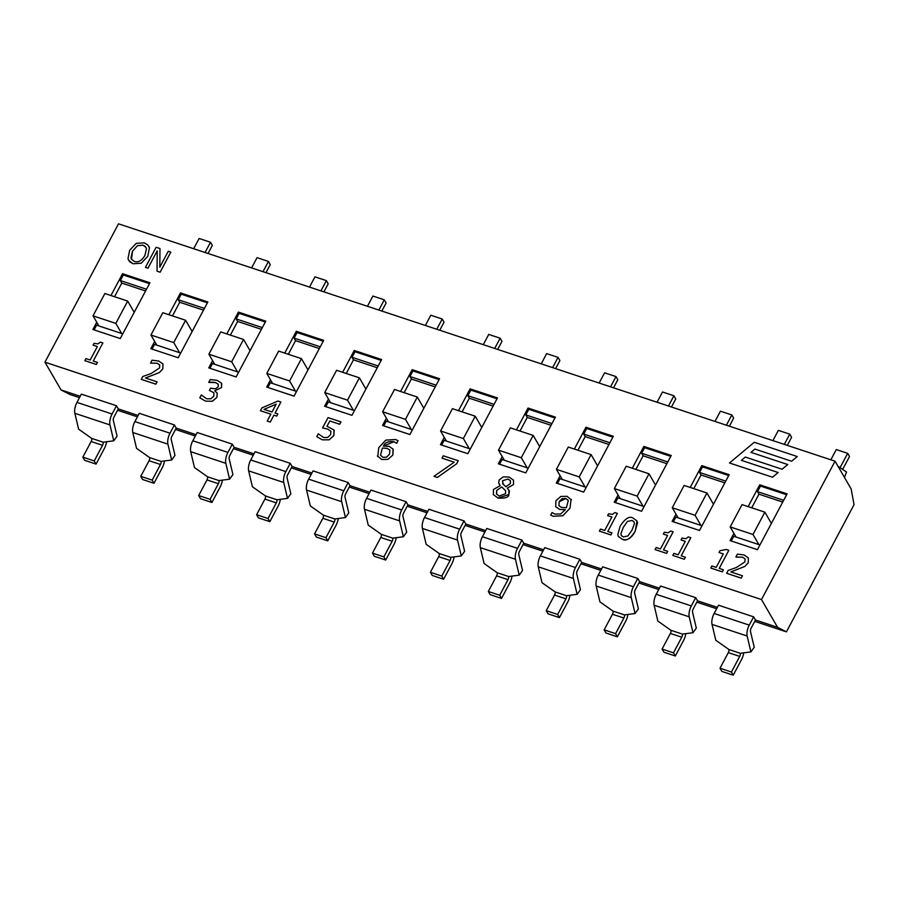 <?xml version="1.0" encoding="UTF-8"?>
<svg xmlns="http://www.w3.org/2000/svg" width="899" height="899" viewBox="0 0 899 899"><rect width="100%" height="100%" fill="white"/><g stroke="black" fill="none" stroke-linecap="round" stroke-linejoin="round"><path stroke-width="1.35" d="M759.936 544.94L736.045 537.029L730.19 526.926L742.057 504.609L764.858 512.172L752.991 534.478L730.19 526.926M758.857 544.58L752.991 534.478M771.387 523.42L764.858 512.172M782.748 502.047L758.958 494.169L751.71 507.811M702.018 525.758L678.127 517.835L672.261 507.733L684.128 485.426L706.94 492.978L695.073 515.296L672.261 507.733M700.928 525.398L695.073 515.296M713.458 504.227L706.94 492.978M724.819 482.864L701.04 474.975L693.781 488.618M644.089 506.564L620.198 498.653L614.343 488.55L626.21 466.233L649.011 473.784L637.144 496.102L614.343 488.55M643.01 506.204L637.144 496.102M655.54 485.044L649.011 473.784M666.901 463.67L643.111 455.793L635.863 469.435M586.17 487.37L562.28 479.459L556.414 469.357L568.28 447.039L591.081 454.602L579.226 476.908L556.414 469.357M585.08 487.011L579.226 476.908M597.61 465.851L591.081 454.602M608.971 444.477L585.193 436.599L577.933 450.242M528.241 468.188L504.35 460.266L498.496 450.163L510.351 427.857L533.163 435.408L521.296 457.726L498.496 450.163M527.151 467.828L521.296 457.726M539.692 446.657L533.163 435.408M551.053 425.294L527.264 417.406L520.015 431.048M470.312 448.994L446.421 441.083L440.566 430.981L452.433 408.663L475.234 416.215L463.367 438.532L440.566 430.981M469.233 448.635L463.367 438.532M481.763 427.474L475.234 416.215M493.124 406.101L469.334 398.223L462.086 411.866M412.394 429.801L388.503 421.889L382.637 411.787L394.504 389.469L417.316 397.032L405.449 419.339L382.637 411.787M411.304 429.441L405.449 419.339M423.834 408.281L417.316 397.032M435.195 386.907L411.416 379.03L404.157 392.672M354.464 410.618L330.574 402.696L324.719 392.593L336.586 370.287L359.386 377.838L347.52 400.156L324.719 392.593M353.386 410.259L347.52 400.156M365.915 389.087L359.386 377.838M377.277 367.725L353.487 359.836L346.239 373.478M844.442 477.403L846.532 472.065L837.992 466.278M840.059 467.682L847.69 453.343L836.284 449.556L830.845 459.805M847.69 453.343L849.521 456.501L842.644 469.424M749.249 625.12L714.121 613.478L718.526 605.207L753.643 616.849L755.475 620.007L751.081 628.277A2.675 1.169 108.3 0 0 750.474 631.39L754.239 647.269L750.912 651.899L747.159 636.031A9.361 4.102 -71.7 0 1 749.249 625.12L753.643 616.849M714.121 613.478A9.361 4.102 108.3 0 0 712.03 624.389L715.795 640.268L728.909 649.505A2.675 1.169 -71.7 0 1 728.314 652.629L720.009 668.249L721.841 671.407L733.247 675.183L731.415 672.025L739.72 656.405A2.675 1.169 108.3 0 0 740.315 653.292L750.912 651.899M743.72 652.843A9.361 4.102 -71.7 0 1 741.551 659.563L733.247 675.183M731.415 672.025L720.009 668.249M784.321 444.398L789.76 434.15L778.365 430.374L772.915 440.611M789.76 434.15L791.592 437.307L787.299 445.387M691.32 605.926L656.203 594.295L660.596 586.024L695.714 597.655L697.545 600.813L693.151 609.084A2.675 1.169 108.3 0 0 692.556 612.197L696.309 628.075L692.994 632.716L689.23 616.838A9.361 4.102 -71.7 0 1 691.32 605.926L695.714 597.655M656.203 594.295A9.361 4.102 108.3 0 0 654.112 605.207L657.866 621.074L670.991 630.323A2.675 1.169 -71.7 0 1 670.396 633.435L662.08 649.056L663.911 652.213L675.318 655.989L673.486 652.831L681.79 637.211A2.675 1.169 108.3 0 0 682.386 634.098L692.994 632.716M685.791 633.649A9.361 4.102 -71.7 0 1 683.622 640.369L675.318 655.989M673.486 652.831L662.08 649.056M726.392 425.205L731.842 414.956L720.436 411.18L714.986 421.429M731.842 414.956L733.674 418.114L729.381 426.193M633.39 586.732L598.273 575.102L602.678 566.831L637.796 578.462L639.627 581.619L635.222 589.89A2.675 1.169 108.3 0 0 634.627 593.014L638.391 608.893L635.065 613.523L631.3 597.644A9.361 4.102 -71.7 0 1 633.39 586.732L637.796 578.462M598.273 575.102A9.361 4.102 108.3 0 0 596.183 586.013L599.948 601.892L613.062 611.129A2.675 1.169 -71.7 0 1 612.466 614.242L604.162 629.862L605.993 633.02L617.388 636.807L615.568 633.649L623.872 618.029A2.675 1.169 108.3 0 0 624.468 614.905L635.065 613.523M627.873 614.466A9.361 4.102 -71.7 0 1 625.704 621.187L617.388 636.807M615.568 633.649L604.162 629.862M668.474 406.011L673.913 395.774L662.518 391.986L657.068 402.235M673.913 395.774L675.745 398.931L671.452 407M575.472 567.55L540.355 555.908L544.749 547.637L579.866 559.279L581.698 562.437L577.304 570.708A2.675 1.169 108.3 0 0 576.709 573.82L580.462 589.699L577.136 594.329L573.382 578.462A9.361 4.102 -71.7 0 1 575.472 567.55L579.866 559.279M540.355 555.908A9.361 4.102 108.3 0 0 538.265 566.819L542.018 582.698L555.144 591.935A2.675 1.169 -71.7 0 1 554.537 595.059L546.232 610.679L548.064 613.837L559.47 617.613L557.638 614.455L565.943 598.835A2.675 1.169 108.3 0 0 566.539 595.722L577.136 594.329M569.944 595.273A9.361 4.102 -71.7 0 1 567.775 601.993L559.47 617.613M557.638 614.455L546.232 610.679M610.545 386.828L615.995 376.58L604.589 372.804L599.139 383.041M615.995 376.58L617.827 379.738L613.523 387.817M517.543 548.356L482.426 536.725L486.82 528.455L521.948 540.085L523.78 543.243L519.375 551.514A2.675 1.169 108.3 0 0 518.779 554.627L522.544 570.505L519.217 575.146L515.453 559.268A9.361 4.102 -71.7 0 1 517.543 548.356L521.948 540.085M482.426 536.725A9.361 4.102 108.3 0 0 480.336 547.637L484.1 563.504L497.214 572.753A2.675 1.169 -71.7 0 1 496.619 575.866L488.314 591.486L490.146 594.644L501.541 598.419L499.709 595.262L508.014 579.641A2.675 1.169 108.3 0 0 508.62 576.529L519.217 575.146M512.025 576.079A9.361 4.102 -71.7 0 1 509.845 582.799L501.541 598.419M499.709 595.262L488.314 591.486M552.615 367.635L558.065 357.386L546.659 353.61L541.22 363.859M558.065 357.386L559.897 360.544L555.604 368.624M459.625 529.163L424.497 517.532L428.902 509.261L464.019 520.892L465.851 524.05L461.457 532.32A2.675 1.169 108.3 0 0 460.85 535.444L464.614 551.323L461.288 555.953L457.535 540.074A9.361 4.102 -71.7 0 1 459.625 529.163L464.019 520.892M424.497 517.532A9.361 4.102 108.3 0 0 422.406 528.443L426.171 544.322L439.285 553.559A2.675 1.169 -71.7 0 1 438.69 556.672L430.385 572.292L432.217 575.45L443.623 579.237L441.791 576.079L450.096 560.459A2.675 1.169 108.3 0 0 450.691 557.335L461.288 555.953M454.096 556.897A9.361 4.102 -71.7 0 1 451.927 563.617L443.623 579.237M441.791 576.079L430.385 572.292M494.697 348.441L500.136 338.204L488.741 334.417L483.291 344.665M500.136 338.204L501.968 341.362L497.675 349.43M401.696 509.98L366.578 498.338L370.972 490.067L406.09 501.709L407.921 504.867L403.527 513.138A2.675 1.169 108.3 0 0 402.932 516.251L406.696 532.129L403.37 536.759L399.606 520.892A9.361 4.102 -71.7 0 1 401.696 509.98L406.09 501.709M366.578 498.338A9.361 4.102 108.3 0 0 364.488 509.25L368.253 525.128L381.367 534.366A2.675 1.169 -71.7 0 1 380.771 537.49L372.467 553.11L374.287 556.267L385.693 560.043L383.862 556.886L392.166 541.265A2.675 1.169 108.3 0 0 392.762 538.153L403.37 536.759M396.178 537.703A9.361 4.102 -71.7 0 1 393.998 544.423L385.693 560.043M383.862 556.886L372.467 553.11M436.768 329.259L442.218 319.01L430.812 315.234L425.362 325.472M442.218 319.01L444.05 322.168L439.757 330.248M343.778 490.787L308.649 479.156L313.054 470.885L348.171 482.516L350.003 485.674L345.598 493.944A2.675 1.169 108.3 0 0 345.002 497.057L348.767 512.936L345.441 517.577L341.676 501.698A9.361 4.102 -71.7 0 1 343.778 490.787L348.171 482.516M308.649 479.156A9.361 4.102 108.3 0 0 306.559 490.067L310.324 505.935L323.438 515.183A2.675 1.169 -71.7 0 1 322.842 518.296L314.538 533.916L316.369 537.074L327.775 540.85L325.944 537.692L334.248 522.072A2.675 1.169 108.3 0 0 334.844 518.959L345.441 517.577M338.249 518.509A9.361 4.102 -71.7 0 1 336.08 525.23L327.775 540.85M325.944 537.692L314.538 533.916M296.546 391.425L272.655 383.513L266.789 373.411L278.656 351.093L301.457 358.645L289.602 380.962L266.789 373.411M295.456 391.065L289.602 380.962M307.986 369.905L301.457 358.645M319.347 348.531L295.569 340.654L288.309 354.296M238.617 372.231L214.726 364.32L208.871 354.217L220.738 331.9L243.539 339.462L231.672 361.769L208.871 354.217M237.527 371.871L231.672 361.769M250.068 350.711L243.539 339.462M261.429 329.337L237.639 321.46L230.391 335.102M180.699 353.049L156.797 345.126L150.942 335.024L162.809 312.717L185.61 320.269L173.743 342.586L150.942 335.024M179.609 352.689L173.743 342.586M192.139 331.517L185.61 320.269M203.5 310.155L179.721 302.266L172.462 315.909M378.85 310.065L384.289 299.817L372.894 296.041L367.444 306.289M384.289 299.817L386.121 302.974L381.828 311.054M320.921 290.871L326.371 280.634L314.965 276.847L309.514 287.096M326.371 280.634L328.202 283.792L323.898 291.86M262.991 271.689L268.441 261.44L257.035 257.665L251.596 267.902M268.441 261.44L270.273 264.598L265.98 272.678M285.848 471.593L250.731 459.962L255.125 451.691L290.242 463.322L292.074 466.48L287.68 474.751A2.675 1.169 108.3 0 0 287.084 477.875L290.838 493.753L287.523 498.383L283.758 482.505A9.361 4.102 -71.7 0 1 285.848 471.593L290.242 463.322M250.731 459.962A9.361 4.102 108.3 0 0 248.641 470.874L252.394 486.752L265.52 495.99A2.675 1.169 -71.7 0 1 264.913 499.102L256.608 514.722L258.44 517.88L269.846 521.667L268.014 518.509L276.319 502.889A2.675 1.169 108.3 0 0 276.914 499.765L287.523 498.383M280.319 499.327A9.361 4.102 -71.7 0 1 278.151 506.047L269.846 521.667M268.014 518.509L256.608 514.722M227.919 452.411L192.802 440.768L197.196 432.498L232.324 444.14L234.156 447.297L229.751 455.568A2.675 1.169 108.3 0 0 229.155 458.681L232.92 474.56L229.593 479.189L225.829 463.322A9.361 4.102 -71.7 0 1 227.919 452.411L232.324 444.14M192.802 440.768A9.361 4.102 108.3 0 0 190.712 451.68L194.476 467.559L207.59 476.796A2.675 1.169 -71.7 0 1 206.995 479.92L198.69 495.54L200.522 498.698L211.917 502.474L210.085 499.316L218.401 483.696A2.675 1.169 108.3 0 0 218.996 480.583L229.593 479.189M222.401 480.133A9.361 4.102 -71.7 0 1 220.221 486.853L211.917 502.474M210.085 499.316L198.69 495.54M170.001 433.217L134.884 421.586L139.278 413.315L174.395 424.946L176.226 428.104L171.833 436.375A2.675 1.169 108.3 0 0 171.226 439.487L174.99 455.366L171.664 460.007L167.911 444.128A9.361 4.102 -71.7 0 1 170.001 433.217L174.395 424.946M134.884 421.586A9.361 4.102 108.3 0 0 132.782 432.498L136.547 448.365L149.661 457.613A2.675 1.169 -71.7 0 1 149.065 460.726L140.761 476.346L142.593 479.504L153.999 483.28L152.167 480.122L160.472 464.502A2.675 1.169 108.3 0 0 161.067 461.389L171.664 460.007M164.472 460.94A9.361 4.102 -71.7 0 1 162.303 467.66L153.999 483.28M152.167 480.122L140.761 476.346M94.092 329.899L96.598 325.18L121.68 333.495L115.825 323.393L93.024 315.841L104.88 293.524L127.692 301.075L115.825 323.393M98.879 325.944L93.024 315.841M134.209 312.335L127.692 301.075M145.582 290.961L121.792 283.084L114.533 296.726M121.68 333.495L122.77 333.855M205.073 252.495L210.523 242.247L199.117 238.471L193.667 248.72M210.523 242.247L212.344 245.405L208.051 253.484M112.072 414.023L76.954 402.392L81.348 394.122L116.477 405.752L118.297 408.91L113.903 417.181A2.675 1.169 108.3 0 0 113.308 420.305L117.072 436.184L113.746 440.813L109.981 424.935A9.361 4.102 -71.7 0 1 112.072 414.023L116.477 405.752M76.954 402.392A9.361 4.102 108.3 0 0 74.864 413.304L78.629 429.183L91.743 438.42A2.675 1.169 -71.7 0 1 91.147 441.533L82.843 457.153L84.663 460.31L96.069 464.098L94.238 460.94L102.542 445.32A2.675 1.169 108.3 0 0 103.149 442.196L113.746 440.813M106.554 441.757A9.361 4.102 -71.7 0 1 104.374 448.477L96.069 464.098M94.238 460.94L82.843 457.153M157.19 250.866L157.067 271.195L160.123 272.206L170.799 252.125L168.259 251.282L159.797 267.183L159.988 248.54L156.111 247.259L145.436 267.34L147.975 268.183L157.19 250.866L147.987 268.205L145.436 267.34M170.81 252.136L160.134 272.217L157.067 271.195M159.808 267.172L159.988 248.54M797.267 456.546L754.239 442.297L729.494 462.963L772.522 477.223L778.152 472.526L741.405 460.344L745.338 457.063L782.085 469.233L787.715 464.536L750.968 452.366L754.902 449.073L791.648 461.243L797.267 456.546L791.648 461.243M787.715 464.547L782.096 469.244L745.338 457.063L741.417 460.355M778.152 472.537L772.522 477.223M729.494 462.974L772.533 477.234M791.659 461.254L754.902 449.073M754.913 449.084L750.98 452.366M85.922 358.6L84.832 360.656L96.35 364.466L97.44 362.421L93.249 361.027L102.868 342.935L100.407 342.114L97.946 343.901L94.058 343.306L93.08 345.149L97.362 346.565L90.203 360.016L85.922 358.6M93.26 361.027L102.868 342.935M97.44 362.432L96.35 364.477L84.832 360.656M93.091 345.16L97.35 346.565M142.784 376.501L141.267 379.344L155.842 384.176L157.078 381.85L145.469 378.007L159.483 372.478L162.831 368.86L162.989 364.005L158.73 361.016L152.032 360.218L150.515 363.072L157.258 363.263L159.719 365.039L159.539 367.949L151.066 373.557L142.784 376.501M159.707 365.005L157.269 363.275L150.515 363.072M162.989 364.016L162.831 368.871L159.483 372.489L145.481 378.018M157.089 381.861L155.842 384.176M155.853 384.188L141.267 379.344M218.277 384.356L218.221 386.75L215.558 388.817L210.58 388.188L209.388 390.413L213.917 392.751L213.782 396.133L210.827 398.83L206.646 398.774L201.32 394.931L199.803 397.785L205.601 401.156L212.389 401.224L216.884 397.392L217.221 393.144L214.726 390.784L221.581 387.536L221.446 383.131L217.086 380.344L210.265 379.547L208.748 382.39L215.591 382.592L218.266 384.345M217.221 393.144L216.895 397.403L212.4 401.235L205.601 401.168L199.803 397.785M221.693 383.513L221.592 387.559L214.737 390.795M213.928 392.773L209.388 390.413M218.165 384.176L215.591 382.603L211.861 382.097M211.861 382.109L208.928 382.446M277.87 413.945L276.723 416.125L273.903 415.181L270.251 422.092L273.903 415.181L276.723 416.102L277.87 413.945L275.06 413.012L280.915 401.988L278.005 401.033L261.946 407.876L260.44 410.708L270.869 414.169L267.194 421.069L270.239 422.081L267.194 421.069M272.015 412L264.07 409.371L276.184 404.157L272.015 412M276.173 404.179L264.081 409.371M275.072 413.012L280.915 401.988M260.44 410.719L270.857 414.181M334.192 430.318L333.844 435.655L329.203 439.802L322.359 439.847L329.191 439.791L333.844 435.644L333.99 429.992L326.978 426.328L329.832 420.968L339.721 424.249L340.979 421.889L328.034 417.608L322.539 427.958L327.45 429.003L330.854 431.228L330.641 434.565L327.708 437.442L323.64 437.532L318.291 433.801L316.774 436.656L322.359 439.836L316.774 436.656M330.832 431.205L327.461 429.025L322.539 427.958M340.979 421.901L339.732 424.261L329.832 420.968L326.989 426.328M393.211 449.376L392.863 455.051L387.963 459.367L381.67 459.501L377.423 455.95L381.67 459.49L387.963 459.355L392.852 455.04L393.02 449.062L389.065 446.353L383.412 446.129C384.75 442.6 388.233 441.128 393.874 441.712L396.706 443.274L398.077 440.69L395.549 439.532L385.806 440.105L378.771 447.657L377.737 456.602M389.582 454.096L386.559 457.164L382.85 457.299L380.502 455.175L382.378 448.073L387.199 448.365L389.829 450.062L389.582 454.096M389.84 450.073L387.199 448.376L382.378 448.073M382.39 448.084L380.502 455.175M398.088 440.701L396.706 443.297L393.886 441.724L383.423 446.129M433.981 476.324L437.363 477.448L456.647 463.749L458.254 460.738L443.263 455.782L442.016 458.142L454.22 462.187L433.981 476.324L437.363 477.448M458.265 460.76L456.658 463.76L437.375 477.459M442.016 458.153L454.209 462.187M508.924 490.045L508.868 494.562L497.967 498.068L493.214 494.461L497.967 498.057C505.182 498.496 508.812 497.327 508.868 494.54L509.407 491.169L507.339 488.146L513.509 484.527L513.52 480.201L509.104 477.054L503.193 476.875L499.181 479.987L498.664 482.819L500.192 485.64L493.45 489.494L493.371 494.765M510.407 480.707L508.059 479.055L502.53 480.74L503.215 484.415L502.519 480.729L508.047 479.043L510.407 480.707L510.385 483.527L505.879 486.764L502.563 483.527M505.485 493.731L499.057 496.068L496.439 493.798L496.754 490.36L501.743 486.966L505.62 490.73L505.485 493.731M505.62 490.742L501.743 486.966L496.754 490.371L496.675 494.27M513.498 480.167L513.52 484.539L507.384 488.067M500.237 485.561L499.215 484.179M571.382 499.878L567.078 496.315L560.785 496.45L555.897 500.765L555.728 506.744L559.672 509.441L565.325 509.666L560.673 513.97L554.874 514.093L552.042 512.531L550.671 515.116L553.2 516.273L562.909 515.723L569.977 508.149L571.079 499.282L569.988 508.16L562.909 515.734L553.211 516.284L550.671 515.116M567.999 500.08L565.898 498.518L559.167 501.732L558.92 505.755L559.167 501.709L562.145 498.664L565.898 498.507L568.269 500.631L566.37 507.733L561.549 507.441L558.863 505.654M565.325 509.677L559.672 509.452L555.739 506.755M600.453 529.062L599.363 531.107L610.87 534.927L611.961 532.871L607.769 531.489L617.399 513.385L614.927 512.576L612.477 514.363L608.589 513.767L607.612 515.599L611.882 517.015L604.724 530.477L600.453 529.062M617.399 513.396L607.78 531.489M610.87 534.927L611.961 532.871M610.882 534.939L599.363 531.107M611.882 517.026L607.612 515.599M620.13 526.196L617.77 534.669L618.366 536.445L622.119 539.153C625.962 541.558 630.334 538.906 635.222 531.185L637.571 522.735L636.964 520.926L633.244 518.24C629.615 515.678 625.243 518.33 620.13 526.196M627.907 535.961L623.31 536.917L621.378 535.624L620.939 533.59L623.344 527.264L627.423 521.42L632.053 520.465L633.941 521.712L634.413 523.69L632.008 530.118L627.907 535.961M634.042 521.881L632.064 520.476L627.423 521.42L623.344 527.275L620.939 533.59L621.31 535.501M636.975 520.937L635.233 531.197C631.514 538.299 627.142 540.962 622.13 539.164L618.366 536.456M656.169 547.525L655.079 549.57L666.586 553.379L667.687 551.334L663.496 549.941L673.115 531.848L670.654 531.028L668.193 532.815L664.305 532.219L663.327 534.062L667.609 535.478L660.45 548.941L656.169 547.525M673.115 531.86L663.507 549.952M655.09 549.581L666.597 553.391L667.687 551.334M663.338 534.073L667.597 535.489M673.89 553.391L672.8 555.436L684.308 559.257L685.398 557.2L681.206 555.818L690.825 537.714L688.364 536.894L685.903 538.692L682.015 538.085L681.037 539.928L685.319 541.344L678.161 554.807L673.89 553.391M690.837 537.726L681.217 555.818M685.398 557.211L684.308 559.257M684.308 559.268L672.8 555.436M685.308 541.355L681.037 539.928M711.896 565.977L710.806 568.033L722.313 571.843L723.403 569.797L719.211 568.404L728.831 550.3L726.37 549.491L720.02 550.682L719.043 552.514L723.324 553.93L716.166 567.393L711.896 565.977M719.222 568.404L728.831 550.3M723.403 569.809L722.313 571.843M710.806 568.044L722.313 571.854M723.313 553.941L719.043 552.514M728.168 570.438L726.65 573.281L741.226 578.113L742.462 575.776L730.853 571.933L744.855 566.415L748.215 562.796L748.361 557.931L744.114 554.941L737.416 554.144L735.888 557.009L742.641 557.2L745.102 558.964L744.923 561.875L736.438 567.494L728.168 570.438M748.361 557.931L748.215 562.808L744.866 566.426L730.853 571.944M726.662 573.292L741.226 578.124L742.462 575.776M745.102 558.976L742.641 557.211L736.079 557.065M148.818 246.281L149.448 247.764L147.784 256.327L141.222 263.238L147.784 256.316L149.436 247.753L147.661 244.809L144.267 242.842L136.221 243.371L129.636 250.304L127.973 258.845L129.759 261.834L133.131 263.767L141.21 263.227L133.142 263.778L128.624 260.407M144.941 255.372C141.907 260.665 138.39 262.699 134.378 261.463L131.501 259.283L130.962 257.856L132.479 251.237L137.39 245.73L143.053 245.157L145.357 246.528L146.481 248.742L144.941 255.372M145.964 247.349L143.065 245.169L137.39 245.742L132.49 251.259L131.501 259.283M835.047 461.198L761.487 599.554L44.95 362.173L118.511 223.817L835.047 461.198L851.162 488.977L854.05 504.654L786.423 631.851L754.755 621.366M110.959 295.535L122.556 273.712L149.931 282.78L120.264 338.563L92.9 329.506L96.744 322.269M168.877 314.729L180.485 292.905L207.849 301.974L178.193 357.757L150.818 348.688L154.673 341.451M226.806 333.911L238.415 312.099L265.778 321.157L236.111 376.951L208.748 367.882L212.591 360.645M284.736 353.105L296.333 331.281L323.696 340.35L294.04 396.133L266.677 387.076L270.52 379.839M342.654 372.298L354.262 350.475L381.626 359.544L351.959 415.327L324.595 406.258L328.45 399.021M400.583 391.481L412.18 369.669L439.555 378.726L409.888 434.52L382.524 425.452L386.368 418.215M458.501 410.674L470.11 388.851L497.473 397.92L467.817 453.703L440.443 444.645L444.297 437.408M516.431 429.868L528.039 408.045L555.402 417.114L525.735 472.896L498.372 463.828L502.215 456.591M574.36 449.051L585.957 427.239L613.32 436.296L583.665 492.09L556.29 483.021L560.144 475.785M632.278 468.244L643.886 446.421L671.25 455.49L641.583 511.273L614.219 502.215L618.062 494.978M690.207 487.438L701.804 465.615L729.179 474.683L699.512 530.466L672.149 521.398L675.992 514.161M748.125 506.62L759.734 484.808L787.097 493.866L757.43 549.66L730.067 540.591L733.921 533.354M736.045 537.029L733.764 536.276L731.258 540.984M786.636 494.731L760.464 486.067L757.497 491.641L783.67 500.316M759.734 484.808L760.464 486.067M757.497 491.641L758.958 494.169M678.127 517.835L675.846 517.082L673.34 521.791M728.707 475.549L702.535 466.873L699.568 472.458L725.751 481.122M701.804 465.615L702.535 466.873M699.568 472.458L701.04 474.975M620.198 498.653L617.916 497.889L615.41 502.608M670.789 456.355L644.617 447.691L641.65 453.265L667.822 461.94M643.886 446.421L644.617 447.691M641.65 453.265L643.111 455.793M562.28 479.459L559.998 478.706L557.492 483.415M612.86 437.161L586.687 428.497L583.721 434.071L609.893 442.746M585.957 427.239L586.687 428.497M583.721 434.071L585.193 436.599M504.35 460.266L502.069 459.513L499.563 464.221M554.941 417.979L528.769 409.303L525.803 414.889L551.975 423.553M528.039 408.045L528.769 409.303M525.803 414.889L527.264 417.406M446.421 441.083L444.14 440.319L441.645 445.039M497.012 398.785L470.84 390.121L467.873 395.695L494.045 404.37M470.11 388.851L470.84 390.121M467.873 395.695L469.334 398.223M388.503 421.889L386.222 421.137L383.716 425.845M439.094 379.592L412.922 370.927L409.955 376.501L436.127 385.177M412.18 369.669L412.922 370.927M409.955 376.501L411.416 379.03M330.574 402.696L328.292 401.943L325.786 406.651M381.165 360.409L354.993 351.734L352.026 357.319L378.198 365.983M354.262 350.475L354.993 351.734M352.026 357.319L353.487 359.836M272.655 383.513L270.374 382.749L267.868 387.469M323.235 341.215L297.063 332.551L294.097 338.125L320.269 346.8M296.333 331.281L297.063 332.551M294.097 338.125L295.569 340.654M214.726 364.32L212.445 363.567L209.939 368.275M265.317 322.022L239.145 313.358L236.179 318.931L262.351 327.607M238.415 312.099L239.145 313.358M236.179 318.931L237.639 321.46M156.797 345.126L154.527 344.373L152.021 349.082M207.388 302.839L181.216 294.164L178.249 299.749L204.421 308.413M180.485 292.905L181.216 294.164M178.249 299.749L179.721 302.266M149.47 283.646L123.298 274.982L120.331 280.555L121.792 283.084M122.556 273.712L123.298 274.982M146.503 289.231L120.331 280.555M79.472 397.65L69.886 394.47L61.065 389.952L80.202 396.29M716.649 608.735L696.826 602.173M658.72 589.553L638.897 582.979M600.802 570.359L580.979 563.797M542.872 551.166L523.049 544.603M484.943 531.983L465.131 525.409M427.025 512.79L407.202 506.227M369.096 493.596L349.273 487.033M311.178 474.414L291.355 467.84M253.248 455.22L233.425 448.657M195.33 436.026L175.507 429.464M137.401 416.844L117.578 410.27M755.475 620.007L777.59 627.333L786.423 631.851M697.545 600.813L717.368 607.376M639.627 581.619L659.45 588.193M581.698 562.437L601.521 569M523.78 543.243L543.592 549.806M465.851 524.05L485.674 530.624M407.921 504.867L427.744 511.43M350.003 485.674L369.826 492.236M292.074 466.48L311.897 473.054M234.156 447.297L253.968 453.86M176.226 428.104L196.049 434.667M118.297 408.91L138.12 415.484M777.59 627.333L761.487 599.554M61.065 389.952L44.95 362.173M739.72 656.405L728.314 652.629M740.315 653.292L728.909 649.505M747.159 636.031L712.03 624.389M681.79 637.211L670.396 633.435M682.386 634.098L670.991 630.323M689.23 616.838L654.112 605.207M623.872 618.029L612.466 614.242M624.468 614.905L613.062 611.129M631.3 597.644L596.183 586.013M565.943 598.835L554.537 595.059M566.539 595.722L555.144 591.935M573.382 578.462L538.265 566.819M508.014 579.641L496.619 575.866M508.62 576.529L497.214 572.753M515.453 559.268L480.336 547.637M450.096 560.459L438.69 556.672M450.691 557.335L439.285 553.559M457.535 540.074L422.406 528.443M392.166 541.265L380.771 537.49M392.762 538.153L381.367 534.366M399.606 520.892L364.488 509.25M334.248 522.072L322.842 518.296M334.844 518.959L323.438 515.183M341.676 501.698L306.559 490.067M276.319 502.889L264.913 499.102M276.914 499.765L265.52 495.99M283.758 482.505L248.641 470.874M218.401 483.696L206.995 479.92M218.996 480.583L207.59 476.796M225.829 463.322L190.712 451.68M160.472 464.502L149.065 460.726M161.067 461.389L149.661 457.613M167.911 444.128L132.782 432.498M102.542 445.32L91.147 441.533M103.149 442.196L91.743 438.42M109.981 424.935L74.864 413.304"/></g></svg>
